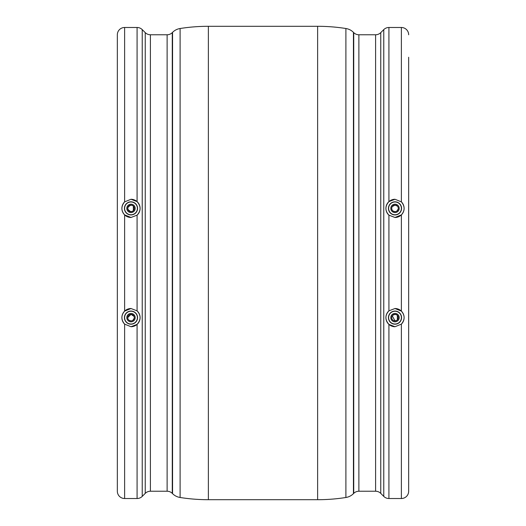 <?xml version="1.0" encoding="UTF-8"?>
<svg xmlns="http://www.w3.org/2000/svg" width="526" height="526" viewBox="0 0 526 526"><rect width="100%" height="100%" fill="white"/><g stroke="black" fill="none" stroke-linecap="round" stroke-linejoin="round"><path stroke-width="0.79" d="M396.854 320.327L395.006 320.899A3.274 3.274 0 0 1 391.725 317.625A3.274 3.274 0 0 1 395.006 314.344L396.854 314.916M392.666 315.33L395.006 314.344A3.274 3.274 0 0 1 398.281 317.625A3.274 3.274 0 0 1 395.006 320.899L392.264 315.83M395.006 321.813A4.188 4.188 0 0 1 390.818 317.625A4.188 4.188 0 0 1 395.006 313.437A4.188 4.188 0 0 1 399.195 317.625A4.188 4.188 0 0 1 395.006 321.813M397.34 206.08L395.006 205.101A3.274 3.274 0 0 0 391.725 208.375A3.274 3.274 0 0 0 395.006 211.656L396.282 211.393M393.159 211.084L395.006 211.656A3.274 3.274 0 0 0 398.281 208.375A3.274 3.274 0 0 0 395.006 205.101L392.264 206.58M391.791 209L391.969 209.611M392.264 210.17L392.666 210.67M395.006 204.187A4.188 4.188 0 0 0 390.818 208.375A4.188 4.188 0 0 0 395.006 212.563A4.188 4.188 0 0 0 399.195 208.375A4.188 4.188 0 0 0 395.006 204.187M395.006 201.984A6.391 6.391 0 0 0 388.609 208.375A6.391 6.391 0 0 0 395.006 214.772A6.391 6.391 0 0 0 401.397 208.375A6.391 6.391 0 0 0 395.006 201.984M395.006 214.943A6.568 6.568 0 0 1 388.438 208.375A6.568 6.568 0 0 1 395.006 201.806A6.568 6.568 0 0 1 401.575 208.375A6.568 6.568 0 0 1 395.006 214.943M401.377 311.122L401.377 214.878L395.006 217.481L388.918 215.147L388.918 310.853C384.927 315.258 384.927 319.769 388.918 324.391L395.006 326.725A9.106 9.106 0 0 1 388.918 310.853L395.006 308.519A9.106 9.106 0 0 1 401.377 324.128C405 319.69 405 315.357 401.377 311.122L395.006 308.519M388.918 201.609C384.927 206.231 384.927 210.742 388.918 215.147A9.106 9.106 0 0 1 395.006 199.275L401.377 201.872L401.377 27.483L388.918 27.483L388.918 201.609L395.006 199.275M395.006 324.016A6.391 6.391 0 0 1 388.609 317.625A6.391 6.391 0 0 1 395.006 311.228A6.391 6.391 0 0 1 401.397 317.625A6.391 6.391 0 0 1 395.006 324.016M395.006 311.057A6.568 6.568 0 0 0 388.438 317.625A6.568 6.568 0 0 0 395.006 324.194A6.568 6.568 0 0 0 401.575 317.625A6.568 6.568 0 0 0 395.006 311.057M132.841 211.084L130.994 211.656A3.274 3.274 0 0 1 127.719 208.375A3.274 3.274 0 0 1 130.994 205.101L132.835 205.666M130.994 211.656C126.746 209.466 126.746 207.277 130.994 205.101A3.274 3.274 0 0 1 134.275 208.375A3.274 3.274 0 0 1 130.994 211.656M130.994 212.563A4.188 4.188 0 0 1 126.805 208.375A4.188 4.188 0 0 1 130.994 204.187A4.188 4.188 0 0 1 135.182 208.375A4.188 4.188 0 0 1 130.994 212.563M130.994 214.772A6.391 6.391 0 0 1 124.603 208.375A6.391 6.391 0 0 1 130.994 201.984A6.391 6.391 0 0 1 137.391 208.375A6.391 6.391 0 0 1 130.994 214.772M130.994 201.806A6.568 6.568 0 0 0 124.425 208.375A6.568 6.568 0 0 0 130.994 214.943A6.568 6.568 0 0 0 137.562 208.375A6.568 6.568 0 0 0 130.994 201.806M124.623 214.878L130.994 217.481A9.106 9.106 0 0 1 124.623 201.872C121 206.31 121 210.643 124.623 214.878L124.623 311.122C121 315.357 121 319.69 124.623 324.128L124.623 498.517A7.285 7.285 0 0 1 117.337 491.231L117.337 34.769A7.285 7.285 0 0 1 124.623 27.483L124.623 201.872L130.994 199.275A9.106 9.106 0 0 1 137.082 215.147C141.073 210.742 141.073 206.231 137.082 201.609L130.994 199.275M134.031 316.389L130.994 314.344A3.274 3.274 0 0 0 127.719 317.625A3.274 3.274 0 0 0 130.994 320.899A3.274 3.274 0 0 0 134.275 317.625A3.274 3.274 0 0 0 130.994 314.344L127.719 317.625M127.779 318.256L127.963 318.861M128.252 319.42L128.653 319.92M129.146 320.327L130.994 320.899M130.994 313.437A4.188 4.188 0 0 0 126.805 317.625A4.188 4.188 0 0 0 130.994 321.813A4.188 4.188 0 0 0 135.182 317.625A4.188 4.188 0 0 0 130.994 313.437M130.994 311.228A6.391 6.391 0 0 0 124.603 317.625A6.391 6.391 0 0 0 130.994 324.016A6.391 6.391 0 0 0 137.391 317.625A6.391 6.391 0 0 0 130.994 311.228M130.994 324.194A6.568 6.568 0 0 1 124.425 317.625A6.568 6.568 0 0 1 130.994 311.057A6.568 6.568 0 0 1 137.562 317.625A6.568 6.568 0 0 1 130.994 324.194M167.123 491.231L167.123 34.769A7.285 7.285 0 0 0 172.272 32.632L172.272 493.368A7.285 7.285 0 0 0 167.123 491.231L150.397 491.231A7.285 7.285 0 0 0 145.248 493.368L142.23 496.386A7.285 7.285 0 0 1 137.082 498.517L137.082 324.391L130.994 326.725L124.623 324.128A9.106 9.106 0 0 1 130.994 308.519L137.082 310.853L137.082 215.147L130.994 217.481M124.623 311.122L130.994 308.519M172.272 493.368L172.561 493.658A13.656 13.656 0 0 0 180.102 497.491A182.075 182.075 0 0 0 208.375 499.7L208.375 26.3A182.075 182.075 0 0 0 180.102 28.509L180.102 497.491M172.272 32.632L172.561 32.342A13.656 13.656 0 0 1 180.102 28.509M208.375 499.7L317.625 499.7A182.075 182.075 0 0 0 345.898 497.491A13.656 13.656 0 0 0 353.439 493.658L353.728 493.368A7.285 7.285 0 0 1 358.877 491.231L375.603 491.231A7.285 7.285 0 0 1 380.752 493.368L383.77 496.386A7.285 7.285 0 0 0 388.918 498.517L401.377 498.517L401.377 324.128L395.006 326.725M345.898 497.491L345.898 28.509A13.656 13.656 0 0 1 353.439 32.342L353.439 493.658M145.248 493.368L145.248 32.632A7.285 7.285 0 0 0 150.397 34.769L150.397 491.231M353.728 493.368L353.728 32.632A7.285 7.285 0 0 0 358.877 34.769L358.877 491.231M375.603 491.231L375.603 34.769A7.285 7.285 0 0 0 380.752 32.632L383.77 29.614A7.285 7.285 0 0 1 388.918 27.483M145.248 32.632L142.23 29.614L142.23 496.386M167.123 34.769L150.397 34.769M345.898 28.509A182.075 182.075 0 0 0 317.625 26.3L208.375 26.3M375.603 34.769L358.877 34.769M137.082 201.609L137.082 27.483A7.285 7.285 0 0 1 142.23 29.614M137.082 324.391C141.073 319.769 141.073 315.258 137.082 310.853A9.106 9.106 0 0 1 130.994 326.725M137.082 27.483L124.623 27.483M137.082 498.517L124.623 498.517M408.663 57.255L408.663 491.231A7.285 7.285 0 0 1 401.377 498.517M408.663 34.769A7.285 7.285 0 0 0 401.377 27.483M401.377 214.878C405 210.643 405 206.31 401.377 201.872A9.106 9.106 0 0 1 395.006 217.481M396.847 211.084L398.221 209M398.281 208.368L398.221 207.744M398.037 207.139L397.741 206.573M131.645 320.834L132.269 320.643M132.835 320.334L134.209 318.256M134.275 317.625L134.209 317M133.328 206.08L133.334 210.67M397.347 315.33L397.347 319.92M408.663 491.231L408.663 468.745M117.337 34.769L117.337 57.255M117.337 468.745L117.337 491.231M172.561 493.658L172.561 32.342M317.625 499.7L317.625 26.3M380.752 32.632L380.752 493.368M383.77 496.386L383.77 29.614M388.918 324.391L388.918 498.517"/></g></svg>
